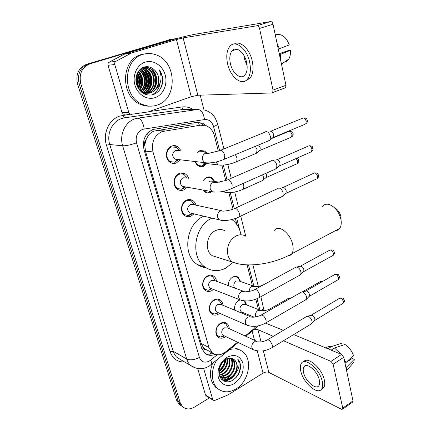 <?xml version="1.0" encoding="UTF-8"?>
<svg xmlns="http://www.w3.org/2000/svg" width="431" height="431" viewBox="0 0 431 431"><rect width="100%" height="100%" fill="white"/><g stroke="black" fill="none" stroke-linecap="round" stroke-linejoin="round"><path stroke-width="0.65" d="M234.706 310.169C234.076 305.978 235.477 302.724 238.909 300.412L240.169 299.89M244.878 300.967L246.699 304.943M243.59 312.798L242.675 313.472M228.311 285.634C228.241 281.788 229.728 278.927 232.778 277.047C234.706 276.104 236.49 276.142 238.138 277.176L240.681 281.545M203.071 180.616L206.605 177.373C208.329 176.672 209.994 176.737 211.594 177.561L214.8 181.494M211.88 191.644L210.554 192.415C208.771 193.163 207.047 193.093 205.382 192.199L203.152 190.082M197.323 152.31L199.623 150.775L204.45 150.952L206.815 152.957M206.869 163.57L203.68 166.226C201.961 166.905 200.286 166.835 198.653 166.01C196.978 165.089 195.809 163.602 195.146 161.544M225.666 336.519L224.508 337.317C222.17 338.561 220.052 338.502 218.156 337.144C214.148 334.337 215.672 325.75 220.629 323.25C222.913 322.065 224.977 322.113 226.825 323.401C228.355 324.608 229.163 326.369 229.249 328.686M219.605 313.299L218.161 314.307C215.856 315.492 213.738 315.417 211.82 314.086C207.586 311.236 209.057 302.341 214.18 299.879C216.437 298.758 218.495 298.823 220.36 300.078C221.922 301.264 222.789 303.004 222.962 305.293M213.415 289.454L211.653 290.709C209.38 291.83 207.273 291.739 205.345 290.446C200.857 287.552 202.263 278.324 207.57 275.905C209.784 274.849 211.831 274.924 213.706 276.136C215.306 277.3 216.238 279.013 216.502 281.276M193.972 213.878L191.078 216.12C188.95 217.03 186.919 216.917 184.991 215.78C179.614 212.822 180.713 202.36 186.661 200.097C188.713 199.251 190.674 199.348 192.533 200.393C194.225 201.433 195.362 203.023 195.933 205.156M187.173 187.221L183.848 189.909C181.79 190.744 179.802 190.631 177.89 189.565C172.158 186.618 173.106 175.643 179.312 173.451C181.289 172.675 183.202 172.772 185.034 173.741C186.752 174.727 187.954 176.257 188.638 178.337M180.185 159.777L176.419 162.977C174.442 163.737 172.508 163.629 170.628 162.643C164.513 159.723 165.272 148.183 171.754 146.061C173.65 145.36 175.498 145.457 177.292 146.341L181.095 150.737M196.127 125.022L191.806 124.871L153.829 131.126C151.54 132.048 149.643 133.615 148.129 135.824L146.12 139.509C144.671 141.088 144.213 142.963 144.746 145.15L143.329 145.667M218.307 151.098L214.422 135.76C213.162 131.143 210.64 127.905 206.853 126.046L200.571 125.184L162.067 131.579C154.217 135.544 151.2 142.327 153.01 151.933L208.943 347.483L212.338 352.844C216.475 355.764 220.931 355.43 225.709 351.841L237.508 342.182M144.746 145.15L146.12 139.509M206.681 350.015L203.297 347.618C203.874 349.309 205 350.107 206.681 350.015M144.821 145.414L145.479 151.13L201.191 343.453L203.233 347.402M258.438 309.571L255.815 299.216M252.383 285.656L247.119 264.876M236.958 224.766L235.369 218.474M233.015 209.18L228.823 192.641M225.769 180.573L221.879 165.202M245.115 335.959L253.363 329.209L256.17 326.202M182.728 406.789L180.858 405.496L178.348 401.401L79.175 83.894C77.095 74.148 80.155 67.527 88.355 64.025L173.17 38.968L88.355 64.025C80.155 67.527 77.095 74.148 79.175 83.894L178.348 401.401L180.858 405.496L182.728 406.789M180.907 405.539L179.048 404.246L176.538 400.167L77.537 84.018C75.463 74.326 78.507 67.732 86.674 64.251L171.204 39.291M206.594 125.933L202.769 123.212L196.633 122.382L152.989 129.462C145.166 133.373 142.171 140.086 143.997 149.595L201.595 348.076L204.93 353.323C207.887 355.586 211.276 355.931 215.085 354.357M230.299 375.794L226.927 378.978L230.299 375.794M226.243 379.463L223.888 380.799L226.243 379.463M209.401 397.888L194.451 407.09C189.969 409.628 186.047 409.52 182.685 406.751L180.169 402.646L80.829 83.765C78.749 73.97 81.82 67.317 90.052 63.799L172.858 39.054L176.457 38.628M200.21 95.176L204.089 110.374M212.957 353.301C210.312 354.411 207.785 354.53 205.371 353.662M197.549 122.28L200.614 123.147L203.68 125.135M124.473 114.247L123.288 114.059L121.957 112.448L128.804 112.513L114.77 64.499L108.019 65.323C107.707 63.939 108.079 62.904 109.14 62.22L124.397 54.09L168.898 40.778C179.312 37.734 188.153 35.541 195.432 34.189L270.56 21.566C271.697 21.561 272.511 22.45 273.001 24.228L259.532 28.441C259.02 26.641 258.207 25.736 257.086 25.736L183.137 37.885L176.419 39.55L131.374 53.067L115.907 61.337C114.835 62.032 114.457 63.088 114.77 64.499M121.957 112.448L108.019 65.323M128.804 112.513L130.151 114.15L131.353 114.339L148.032 111.947L191.267 96.727L197.84 95.246L271.875 92.967L272.704 92.536L273.038 90.095L285.968 85.284L273.001 24.228M285.968 85.284L285.602 87.714L284.756 88.145M273.038 90.095L259.532 28.441M246.58 62.253C244.517 52.28 235.967 45.713 232.056 50.82C229.771 53.821 229.227 58.137 230.434 63.772C232.535 73.55 240.967 80.188 244.991 74.94C247.178 72.042 247.712 67.812 246.58 62.253M243.941 55.475L244.479 59.063L247.114 65.738M245.686 80.721L250.034 78.248C253.008 74.326 253.746 68.599 252.243 61.073C249.748 49.08 240.083 40.099 234.259 44.01M227.638 64.036C230.499 77.289 241.942 86.335 247.442 79.164C250.4 75.242 251.122 69.51 249.603 61.967C246.801 48.353 235.148 39.436 229.847 46.354C226.717 50.459 225.984 56.353 227.638 64.036M280.597 59.979L280.559 54.311L290.402 50.362L288.264 50.594L279.256 53.665M279.471 54.683L280.559 54.311M285.634 62.08L288.91 58.934C290.144 56.628 290.639 53.767 290.402 50.362M275.215 34.652L279.864 34.625C283.932 35.579 287.068 39.005 289.271 44.905L278.297 49.145M279.385 48.778L277.052 43.294M157.218 105.067C152.299 106.732 147.348 106.484 142.365 104.334C122.162 96.749 122.485 59.316 143.146 54.338C147.267 53.126 151.394 53.228 155.516 54.64C176.979 61.11 177.928 99.06 157.218 105.067M149.934 106.145C146.707 106.317 143.55 105.719 140.458 104.356C120.314 96.808 120.621 59.564 141.212 54.608L145.161 53.843M162.799 80.726C162.756 76.486 161.485 72.747 158.98 69.504C162.336 76.438 161.577 82.795 156.69 88.581C160.348 82.057 159.685 75.926 154.702 70.183C151.664 67.15 148.232 66.083 144.401 66.983C137.968 68.658 134.235 77.241 136.627 84.702C139.994 92.778 145.419 96.129 152.913 94.745C158.888 92.557 162.185 87.886 162.799 80.726M145.301 62.107C153.517 59.5 162.783 65.717 165.24 75.123C167.815 84.492 163.16 94.922 155.149 97.616C147.181 100.439 137.624 94.658 134.925 85.026C132.107 75.436 137.053 64.569 145.301 62.107M146.772 93.182L148.097 92.848C158.678 90.004 158.662 71.282 148.506 67.942L142.796 67.575M147.073 93.209L148.695 92.821C159.287 89.971 159.276 71.223 149.11 67.877L145.489 67.225L141.966 68.006M145.576 92.994L145.726 92.945C156.264 90.111 156.237 71.503 146.114 68.184L142.876 67.538M145.872 93.053L146.319 92.918C156.862 90.084 156.841 71.449 146.712 68.125L143.006 67.478M143.211 93.091L144.083 92.784M144.374 92.66C154.136 88.883 153.307 71.584 143.755 68.432L142.095 67.953M143.507 93.15L144.385 92.87M144.676 92.757C154.664 89.239 154.05 71.568 144.342 68.367L142.375 67.839M142.198 92.692L142.893 92.342M143.184 92.175C151.938 87.482 150.36 71.654 141.416 68.669L141.115 68.561M142.392 92.832L143.211 92.455M143.48 92.309C152.499 87.827 151.092 71.638 141.998 68.61L141.363 68.389M141.325 91.997L141.702 91.738M141.988 91.528C149.25 86.378 147.741 72.904 140.123 69.364M141.557 92.191L141.998 91.905M142.284 91.706C149.956 86.626 148.377 72.516 140.371 69.143M140.792 90.682C146.448 85.457 145.231 74.401 139.132 70.382M141.093 90.914C147.149 85.677 145.856 74.035 139.38 70.108M139.585 89.594C143.448 83.231 142.973 77.257 138.168 71.675M139.892 89.896C144.353 84.826 143.383 75.495 138.405 71.32M138.362 88.156C140.802 83.081 140.431 78.146 137.236 73.351M138.674 88.554C141.465 83.129 141.061 77.909 137.462 72.882M137.106 86.044C138.157 82.65 137.915 79.229 136.374 75.77M137.414 86.701C138.82 82.822 138.545 78.938 136.579 75.053M136.094 82.423L135.878 79.476M139.499 90.117L143.173 92.455C145.71 93.419 148.151 93.516 150.494 92.751C159.125 90.365 161.453 76.357 154.702 70.183M137.273 86.442C138.82 89.255 140.985 91.253 143.765 92.433C146.308 93.398 148.754 93.495 151.098 92.724L154.126 91.162L156.69 88.581M142.893 93.171L146.475 93.236M142.516 92.918L146.777 93.252M143.307 93.43L144.401 93.349M144.692 93.306L145.576 93.128M136.864 85.413C137.441 82.483 137.22 79.509 136.207 76.492M138.265 88.016C140.043 83.194 139.671 78.377 137.144 73.556M139.951 89.093C142.537 83.237 142.041 77.532 138.464 71.966M144.342 89.082C147.106 83 146.605 77.084 142.833 71.336M146.572 89.072C149.433 82.876 148.927 76.858 145.058 71.023M144.498 94.055L145.414 93.344M145.947 92.87L147.677 90.909M148.835 89.061C151.787 82.752 151.276 76.632 147.31 70.706M145.958 69.165L144.175 67.656M143.949 67.5L143.571 67.252M153.431 89.034C156.572 82.493 156.06 76.168 151.89 70.059M151.545 95.057C156.318 92.713 159.184 88.732 160.143 83.102M136.686 84.896L136.104 77.025M138.087 87.768C139.719 83.145 139.364 78.501 137.02 73.846M139.482 89.486C142.305 83.458 141.831 77.575 138.065 71.832M143.431 90.203C147.057 83.312 146.513 76.723 141.788 70.425M145.662 90.176C149.379 83.183 148.83 76.502 144.013 70.129M147.919 90.144C151.728 83.054 151.173 76.282 146.271 69.827M159.497 90.144C163.624 83.269 163.451 76.389 158.98 69.504M334.472 207.71C337.759 209.525 339.93 212.558 340.98 216.82L341.088 220.284M335.334 230.736C337.123 230.65 338.567 229.885 339.655 228.446C341.185 226.275 341.621 223.312 340.964 219.557L340.932 219.395C338.928 211.783 335.027 206.826 329.219 204.52C326.375 203.761 324.144 204.386 322.533 206.395M225.117 230.919C222.148 229.184 218.98 229.071 215.608 230.58C206.352 234.437 204.251 250.961 212.359 255.723L217.375 257.318M233.079 262.447L225.591 268.244C218.469 271.692 211.74 271.379 205.398 267.306C189.802 257.83 193.993 225.666 211.993 218.134M206.002 267.705C202.872 267.376 199.979 266.31 197.328 264.499C181.871 255.141 185.955 223.56 203.75 216.184M231.878 219.524C236.662 223.086 239.701 228.177 240.988 234.793M179.485 150.554L176.398 147.278L171.511 147.025C165.8 148.9 165.138 159.061 170.531 161.625L174.727 162.201L178.596 159.589M178.482 150.484L175.509 150.327C171.969 153.075 171.775 156.017 174.938 159.158L207.456 162.999M174.727 162.201L177.567 159.47M265.189 131.886L266.272 131.568C268.168 131.934 269.531 133.556 270.366 136.433L270.199 139.773L268.271 140.948M270.366 131.218L270.706 131.186C272.08 131.45 273.06 132.613 273.658 134.682L273.313 137.451L304.534 124.489M187.07 178.089L184.107 174.614C182.485 173.758 180.804 173.666 179.054 174.356C173.591 176.295 172.766 185.95 177.82 188.541L181.699 189.247L183.056 188.843L185.61 186.946M186.111 177.938L183.046 177.777C179.63 180.449 179.382 183.31 182.313 186.354L214.643 192.124M181.699 189.247L184.64 186.768M271.584 160.515L272.769 160.197C274.66 160.655 276.012 162.288 276.831 165.095L276.697 168.182L274.892 169.329M276.562 159.761L277.117 159.702C278.485 160.025 279.46 161.199 280.042 163.214L279.735 165.784L310.412 152.186M194.359 204.709L191.579 201.207C189.936 200.28 188.207 200.194 186.397 200.948C181.155 202.942 180.196 212.154 184.937 214.751L188.525 215.548L190.286 215.047L192.441 213.517M221.512 210.673L193.519 204.639L190.373 204.477C187.076 207.085 186.785 209.87 189.511 212.822L191.553 213.307M277.806 188.336L279.089 188.024C280.974 188.568 282.316 190.211 283.113 192.948L283.005 195.809L281.324 196.924M282.596 187.523L283.345 187.415C284.708 187.808 285.678 188.983 286.243 190.955L285.974 193.336L316.122 179.14M214.848 279.838L212.693 276.804C211.039 275.732 209.234 275.662 207.279 276.594C202.608 278.728 201.374 286.852 205.328 289.395L208.146 290.316L210.878 289.627M243.326 291.184L214.498 280.538L211.222 280.409C208.232 282.876 207.844 285.457 210.059 288.145L211.405 288.673M295.499 267.268L297.024 267.031C298.888 267.802 300.197 269.461 300.94 272.009L300.892 274.305L299.567 275.301M296.819 266.978L301.037 266.121C302.384 266.676 303.327 267.866 303.86 269.698L303.823 271.352L303.149 272.026M221.319 303.575L219.336 300.698C217.687 299.588 215.872 299.529 213.884 300.52C209.374 302.691 208.081 310.525 211.82 313.03L214.417 313.957L217.391 313.224M250.136 316.57L221.108 304.528L217.817 304.421C214.913 306.85 214.503 309.372 216.577 311.979L217.752 312.491M301.097 292.175L302.686 291.97C304.545 292.811 305.838 294.475 306.57 296.964L306.533 299.098L305.315 300.057M302.33 291.879L306.619 290.973C307.966 291.577 308.898 292.773 309.42 294.562L309.393 296.102L308.785 296.738M227.627 326.709L225.796 323.983C224.163 322.846 222.342 322.803 220.327 323.848C215.958 326.051 214.627 333.61 218.156 336.078L220.559 337.004L223.743 336.234M256.736 341.282L227.546 327.905L224.239 327.824C221.426 330.221 220.995 332.684 222.94 335.216L223.958 335.701M306.554 316.424L308.197 316.257C310.051 317.157 311.333 318.827 312.049 321.262L312.028 323.255L310.907 324.166M307.696 316.122L312.06 315.18C313.402 315.826 314.328 317.022 314.84 318.773L314.819 320.211L314.269 320.809M205.819 153.086L203.734 151.378L199.208 151.211L197.403 152.315M195.561 162.638L198.303 165.477L202.004 165.989L203.006 165.676L205.819 163.441M201.751 162.32L202.732 163.074L220.473 165.197M202.004 165.989L205.059 163.354M255.432 146.292L257.005 149.541L256.612 153.177L235.348 162.191M258.627 144.961L260.238 147.79L259.941 150.414L290.483 137.537M213.814 181.338L210.867 177.938L209.585 177.453L206.853 177.524L204.116 179.177M203.265 190.103L205.043 191.65L208.485 192.269L210.684 191.429M219.314 182.194L213.065 181.225L210.226 181.112L209.385 181.613M262.581 174.803L263.406 176.925L263.298 179.905L261.709 180.918M265.862 173.348L266.563 175.061L266.299 177.507L296.312 164.044M253.568 286.076L239.361 281.082L236.317 281.012C233.791 282.93 233.198 285.241 234.545 287.94M239.28 279.784L237.368 277.402C235.87 276.46 234.238 276.4 232.476 277.214M259.855 310.131L245.498 304.469L242.432 304.421C239.625 306.845 239.243 309.318 241.279 311.845L242.384 312.297M287.763 298.661L289.788 298.753M245.314 302.993L243.736 300.849M240.309 299.981L239.07 300.326M206.304 395.944L205.517 395.006L212.72 399.532L203.604 368.343M205.517 395.006L197.684 368.532M265.652 323.191L283.399 330.324M293.673 334.585L341.551 354.449L343.739 357.283L333.12 364.243L330.933 361.372L283.469 340.754M212.72 399.532L213.173 400.259L214.713 400.447L228.058 394.893L263.045 373.117C265.162 371.975 267.107 371.743 268.885 372.427L341.471 409.272L342.667 409.148L342.737 408.119L353 400.895L343.739 357.283M353 400.895L352.919 401.918L352.499 402.215M342.737 408.119L333.12 364.243M273.297 336.336L257.921 329.656L253.907 329.661M319.317 380.013C317.561 371.091 306.43 361.808 303.887 366.894C303.106 368.209 302.993 370.078 303.548 372.503C305.293 381.203 316.289 390.621 318.972 385.47C319.721 384.193 319.84 382.372 319.317 380.013M321.526 389.177L323.859 387.399C324.877 385.67 325.039 383.207 324.344 380.018C322.043 368.241 307.513 355.774 303.623 361.814M300.8 371.199C303.176 382.976 318.094 395.82 321.785 388.794C322.797 387.065 322.954 384.603 322.253 381.408C319.861 369.222 304.685 356.631 301.264 363.532C300.192 365.326 300.035 367.88 300.8 371.199M342.214 345.403L341.74 343.189L331.245 346.691L327.937 348.803M331.245 346.691C329.306 346.271 327.759 346.572 326.601 347.601M346.529 370.428L346.766 366.878L354.271 359.303L352.229 358.457L346.616 362.18M345.899 367.454L346.766 366.878M352.132 364.227L353.883 362.169L354.271 359.303M341.406 354.39L334.467 348.011L344.989 344.471C348.814 346.971 351.631 350.597 353.452 355.338L345.048 363.452M345.921 362.875L343.965 358.35M331.153 350.134L334.467 348.011M222.197 379.517L221.911 379.684M229.421 349.719C234.41 348.2 238.779 348.808 242.518 351.556C253.067 358.851 249.07 381.408 235.972 388.951C229.249 392.851 223.236 392.776 217.93 388.724C211.028 383.186 210.49 369.658 216.912 359.971M218.732 389.355L215.958 387.544C210.042 381.71 208.884 373.725 212.478 363.602M233.963 359.497C231.598 357.805 228.893 357.778 225.844 359.422L225.521 359.61C222.299 361.744 220.198 364.879 219.223 369.028C217.035 378.229 225.095 384.829 232.368 380.438C237.206 377.448 239.943 373.057 240.579 367.255C240.606 363.861 239.647 361.14 237.696 359.098C240.18 363.575 239.367 368.478 235.261 373.822C238.214 368.009 237.89 363.311 234.286 359.734L233.963 359.497L234.27 359.723C239.178 363.236 236.851 374.334 230.035 377.842C226.598 379.619 223.511 379.501 220.774 377.491L219.729 376.452M227.159 357.191C234.776 353.716 240.013 355.699 242.874 363.144C244.242 371.414 241.43 378.176 234.437 383.428C225.618 389.371 215.678 381.413 218.334 370.04C219.589 364.578 222.385 360.381 226.717 357.461L227.159 357.191M220.936 377.443C223.177 377.992 225.386 377.664 227.563 376.452C234.351 372.971 236.662 361.927 231.759 358.425L231.738 358.409M221.205 377.685C223.538 378.375 225.86 378.079 228.177 376.796C234.976 373.311 237.287 362.25 232.384 358.748L232.04 358.495M219.961 376.306L225.106 375.078C231.145 371.91 233.947 362.563 230.326 358.204M220.193 376.613L225.72 375.423C231.943 372.174 234.647 362.412 230.698 358.226M219.234 374.889L222.682 373.72C228.522 369.55 230.531 364.421 228.71 358.333M235.261 373.822L230.66 378.186C227.218 379.97 224.131 379.856 221.394 377.847L219.331 375.261L223.285 374.06C229.314 369.679 231.264 364.416 229.136 358.263M218.943 372.993L220.279 372.373C225.321 368.995 227.514 364.507 226.868 358.904M218.996 373.521L220.877 372.707C226.13 369.135 228.29 364.47 227.352 358.711M219.007 370.348C222.455 367.659 224.335 364.281 224.637 360.219M218.937 371.118C223.021 368.268 225.127 364.491 225.246 359.788M219.815 366.948L222.207 362.622M220.025 377.125L220.591 377.335M220.063 377.195L220.974 377.604M231.641 347.903C234.48 347.774 237.05 348.399 239.35 349.783M233.408 359.115L233.403 359.777M233.381 360.364L233.074 363.091M219.541 367.778L222.714 362.008M218.91 371.829C223.118 368.575 225.413 364.448 225.779 359.459M223.764 380.961C228.78 380.896 232.853 378.24 235.978 372.993M218.921 371.441L221.577 368.952M224.971 362.498L225.456 359.653M227.439 363.511L227.832 358.549M220.456 377.901L221.243 377.761M221.793 377.626L228.268 373.526M232.422 365.612L232.277 358.883M221.609 379.393L223.77 379.124M224.195 379.016L230.558 375.056M223.425 380.783C226.921 380.837 230.073 379.442 232.88 376.592M231.9 380.681C239.69 376.613 242.922 364.082 237.696 359.098M156.119 130.512L164.437 130.954M210.533 354.056L209.956 351.583M199.37 125.141L198.465 122.436M148.129 135.824L147.515 133.238M203.297 347.618L201.708 348.447M145.479 151.13L153.01 151.933M191.806 124.871L200.571 125.184M201.191 343.453L208.943 347.483M176.538 400.167L180.169 402.646M77.537 84.018L80.829 83.765M86.674 64.251L90.052 63.799M168.925 39.706L172.858 39.054M219.6 150.467L213.56 126.552C211.982 121.607 208.97 119.274 204.515 119.559L142.607 129.322C137.311 131.945 135.286 136.46 136.541 142.86L199.391 357.418C201.304 362.051 204.623 363.274 209.342 361.07L217.224 354.799M196.1 368.198L190.847 365.612C188.913 363.942 187.528 361.744 186.693 359.028L122.663 145.802C119.188 135.048 125.071 122.065 134.768 118.918L137.974 118.126L124.634 117.814L121.51 118.579C112.049 121.612 106.338 134.143 109.765 144.53L173.316 351.82L174.781 354.858L176.462 356.976L180.853 359.799M184.63 361.997C177.518 362.212 172.675 358.77 170.094 351.664L106.457 145.236L109.765 144.53L122.663 145.802C126.089 145.877 130.712 144.897 136.541 142.86M210.781 364.982L211.664 364.27C211.88 363.398 211.529 362.04 210.619 360.187M106.457 145.236C102.583 133.572 109.016 119.473 119.662 116.095L130.345 114.231M149.007 111.607L181.947 106.969C185.82 106.468 189.457 107.281 192.862 109.404M144.213 128.912C143.092 122.436 141.012 118.843 137.974 118.126L198.088 109.409L183.455 109.399L124.634 117.814C123.934 117.647 123.444 116.79 123.174 115.244M187.437 109.399L183.455 109.399C182.685 109.248 182.184 108.44 181.947 106.969M199.391 357.418C194.397 359.933 190.163 360.467 186.693 359.028L173.138 351.265L170.094 351.664M259.92 310.142L257.032 298.721M253.848 286.114L248.498 264.909M239.711 230.127L236.646 217.989M234.243 208.469L230.235 192.592M227.029 179.894L223.301 165.121M256.203 327.781L257.259 326.919L257.409 326.014M261.838 310.665L263.621 307.626L263.513 307.184M213.56 126.552C216.195 125.518 217.569 124.672 217.693 124.009L217.644 123.81M204.515 119.559C203.534 113.407 201.396 110.024 198.088 109.409M197.84 95.246L183.137 37.885M191.267 96.727L176.419 39.55M124.397 54.09L131.374 53.067M257.086 25.736L270.56 21.566M130.997 53.223L124.026 54.247M109.14 62.22L115.907 61.337M245.783 236.226C242.766 234.432 239.523 234.329 236.064 235.919C229.211 240.196 226.485 246.597 227.897 255.12C228.742 258.217 230.31 260.561 232.605 262.145L237.993 263.772M274.585 230.353C278.286 223.953 290.429 233.219 292.681 244.539C293.522 248.488 293.247 251.553 291.868 253.735C290.914 255.125 289.605 255.831 287.951 255.858M270.83 131.196L302.158 118.406C303.828 117.367 305.18 118.315 306.215 121.246L305.773 123.977C307.125 122.727 307.648 121.564 307.335 120.481L306.215 121.246M307.319 120.389L307.335 120.481C306.694 119.678 307.621 118.002 303.381 117.895M269.903 140.269L224.497 159.168L224.766 155.268C223.139 150.925 221.324 149.428 219.32 150.775L208.491 153.388L205.404 153.231C202.888 154.621 201.977 156.884 202.656 160.02L204.736 162.676C210.781 163.43 217.369 162.261 224.497 159.168L223.032 159.809M277.106 159.702L307.874 146.265C309.539 145.242 310.902 146.195 311.963 149.137L311.57 151.674C312.863 150.441 313.353 149.315 313.051 148.296L311.963 149.137M313.03 148.194L313.051 148.296C312.383 147.504 313.396 145.797 309.027 145.753M276.422 168.65L231.937 188.428L232.164 184.813C230.51 180.465 228.683 178.946 226.679 180.266L216.206 182.69L213.016 182.534C210.56 183.962 209.66 186.203 210.323 189.247L212.192 191.698C218.275 192.743 224.858 191.655 231.937 188.428L230.558 189.058M283.113 187.453L313.439 173.364C315.104 172.357 316.473 173.327 317.555 176.268L317.211 178.628C318.455 177.378 318.924 176.29 318.611 175.358L317.555 176.268M318.59 175.245L318.611 175.358C317.496 173.332 318.288 172.933 314.528 172.858M237.869 217.472L239.157 216.841L239.35 213.49C237.67 209.143 235.827 207.607 233.828 208.89C230.854 210.026 227.471 210.775 223.678 211.136L220.413 210.985C218.005 212.451 217.122 214.665 217.763 217.628L219.449 219.891L221.636 220.386M300.563 266.062L329.295 250.406C330.933 249.474 332.323 250.476 333.465 253.423L333.217 255.33L332.355 255.809M334.408 252.183L333.465 253.423M258.557 297.988L259.581 297.412L259.699 294.718C257.948 290.381 256.084 288.781 254.107 289.918C251.181 291.523 244.851 291.997 244.76 291.712L241.376 291.615C239.108 293.172 238.268 295.321 238.855 298.047L240.11 299.847L241.586 300.396M306.053 290.893L334.316 274.757C335.943 273.857 337.333 274.876 338.491 277.817L338.27 279.6L337.478 280.058M339.407 276.519L338.491 277.817M265.065 323.363L266.013 322.808L266.11 320.298C264.338 315.966 262.468 314.344 260.502 315.433C256.628 316.914 253.59 317.469 251.381 317.087L247.981 317.022C245.756 318.606 244.927 320.729 245.498 323.39L246.64 325.055L247.927 325.594M311.397 315.072L339.213 298.489C340.829 297.622 342.219 298.651 343.394 301.592L343.2 303.262L342.467 303.699M344.283 300.235L343.394 301.592M271.39 348.059L272.263 347.531L272.344 345.188C270.555 340.862 268.685 339.219 266.73 340.248C263.352 341.541 261.229 342.101 260.356 341.928L254.409 341.745C252.227 343.351 251.408 345.452 251.963 348.043L253.008 349.595L254.123 350.107M271.875 138.426L288.123 131.676C289.675 130.738 290.957 131.676 291.959 134.483L291.572 137.08C292.902 135.84 293.403 134.709 293.08 133.685L291.959 134.483M293.064 133.599L293.08 133.685C293.533 132.495 292.24 131.676 289.201 131.223M216.012 161.986L218.118 164.911C223.856 165.606 230.052 164.502 236.694 161.603L237.072 158.22L235.407 154.632M296.172 158.495L297.681 161.167L297.336 163.586C298.613 162.363 299.092 161.269 298.775 160.3L297.681 161.167M298.753 160.203L298.775 160.3C298.403 159.061 297.843 158.328 297.088 158.091M223.851 191.224L224.955 192.204L227.094 192.571M242.949 183.531L243.86 185.966L243.52 189.096L242.26 189.683M262.334 285.446L259.343 286.254C258.137 286.421 258.11 286.61 254.877 286.534L251.79 286.48C250.061 287.569 249.204 289.223 249.21 291.431M302.282 291.873L320.238 281.642L322.232 281.653M271.934 308.925L269.747 309.022C267.236 310.573 260.933 310.923 261.003 310.584L257.894 310.552C255.809 312.039 255.028 314.043 255.556 316.564L255.696 316.941M268.885 372.427L263.346 350.823M261.057 341.875L257.921 329.656M263.045 373.117L257.28 350.92M254.511 340.264L252.135 331.116M330.933 361.372L341.551 354.449M238.138 277.176L235.827 276.379M211.594 177.561L207.817 176.996M204.45 150.952L200.232 150.564M226.825 323.401L224.815 322.496M220.36 300.078L218.043 299.136M213.706 276.136L211.05 275.183M192.533 200.393L188.552 199.575M185.034 173.741L180.519 173.073M177.292 146.341L172.217 145.899M204.585 348.749L212.338 352.844M179.048 404.246L182.685 406.751M180.988 359.874L190.847 365.612C198.589 370.687 205.048 368.65 209.461 365.903L238.214 342.521M245.826 336.282L258.422 325.809M264.052 310.606L260.884 296.69M258.314 286.421L252.916 264.839M245.756 236.204L240.724 216.098M238.391 206.772L234.696 192M231.264 178.272L227.81 164.459M223.915 148.905L217.693 124.009L215.209 118.013C212.86 114.323 209.66 111.774 205.614 110.379M200.614 123.147L202.769 123.212M272.704 92.536L285.602 87.714M130.151 114.15L123.288 114.059M236.975 49.22L232.056 50.82M250.034 78.248L247.442 79.164M288.91 58.934L281.481 64.154M142.365 104.334L140.458 104.356M149.11 67.877L148.506 67.942M146.712 68.125L146.114 68.184M144.342 68.367L143.755 68.432M141.998 68.61L141.416 68.669M143.765 92.433L143.173 92.455M340.996 216.922L340.964 219.557M212.359 255.723L232.605 262.145C247.68 268.157 274.428 263.837 291.868 253.735L339.655 228.446M205.398 267.306L197.328 264.499M170.531 161.625L169 161.431M220.839 150.155L264.812 132.252M273.529 137.09L270.199 139.773M177.82 188.541L176.263 188.255M187.065 178.084L186.903 177.701M228.101 179.646L271.234 160.865M279.935 165.445L276.697 168.182M184.937 214.751L183.369 214.374M191.612 213.318L188.525 215.548M189.511 212.822L219.449 219.891C225.558 221.216 232.126 220.198 239.157 216.841L282.752 196.25M194.408 204.827L194.117 204.116M235.154 208.275L277.478 188.67M286.162 193.013L283.005 195.809M330.173 249.932C334.154 249.835 333.163 250.174 334.434 252.334C334.742 253.072 334.332 254.069 333.217 255.33L303.677 271.627M205.328 289.395L203.788 288.781M211.61 288.748L208.146 290.316M210.059 288.145L240.11 299.847C246.241 301.899 252.733 301.086 259.581 297.412L300.698 274.676M215.204 280.796L214.622 279.223M255.157 289.346L295.24 267.559M303.823 271.352L300.892 274.305M335.129 274.299C339.046 274.1 338.163 274.488 339.439 276.675C339.741 277.348 339.353 278.324 338.27 279.6L309.259 296.361M211.82 313.03L210.301 312.356M217.978 312.588L214.417 313.957M216.577 311.979L246.64 325.055C252.771 327.328 259.23 326.579 266.013 322.808L306.355 299.453M221.766 304.798L221.103 302.977M261.466 314.883L300.86 292.45M309.393 296.102L306.533 299.098M339.962 298.047C344.062 297.853 342.936 298.133 344.315 300.402C344.617 301.016 344.245 301.969 343.2 303.262L314.695 320.454M218.156 336.078L216.669 335.356M224.206 335.819L220.559 337.004M222.94 335.216L253.008 349.595C259.128 352.068 265.55 351.378 272.263 347.531L311.861 323.589M224.028 323.185L222.552 322.517M228.15 328.185L227.417 326.127M267.613 339.72L306.328 316.683M314.819 320.211L312.028 323.255M198.303 165.477L197.716 165.402M260.135 150.101L256.871 152.746M205.043 191.65L204.434 191.536M209.789 191.267L208.485 192.269M221.793 191.65L224.955 192.204C230.73 193.158 236.921 192.118 243.52 189.096L263.055 180.314M266.477 177.206L263.298 179.905M302.567 272.063L301.915 272.419M239.954 281.287L239.173 279.547M320.96 281.233L323.094 281.163M242.567 312.373L241.22 312.868M241.279 311.845L254.112 317.141M291.572 297.735L288.862 298.392M246.053 304.69L245.201 302.729M270.652 308.51L287.547 298.904M342.667 409.148L352.919 401.918M213.173 400.259L205.964 395.728M305.972 365.558L303.887 366.894M323.859 387.399L321.785 388.794M353.883 362.169L346.594 370.725M217.93 388.724L215.958 387.544M232.384 358.748L231.759 358.425M221.394 377.842L220.774 377.491M219.223 369.028L218.334 370.04M225.521 359.61L226.717 357.461"/></g></svg>
